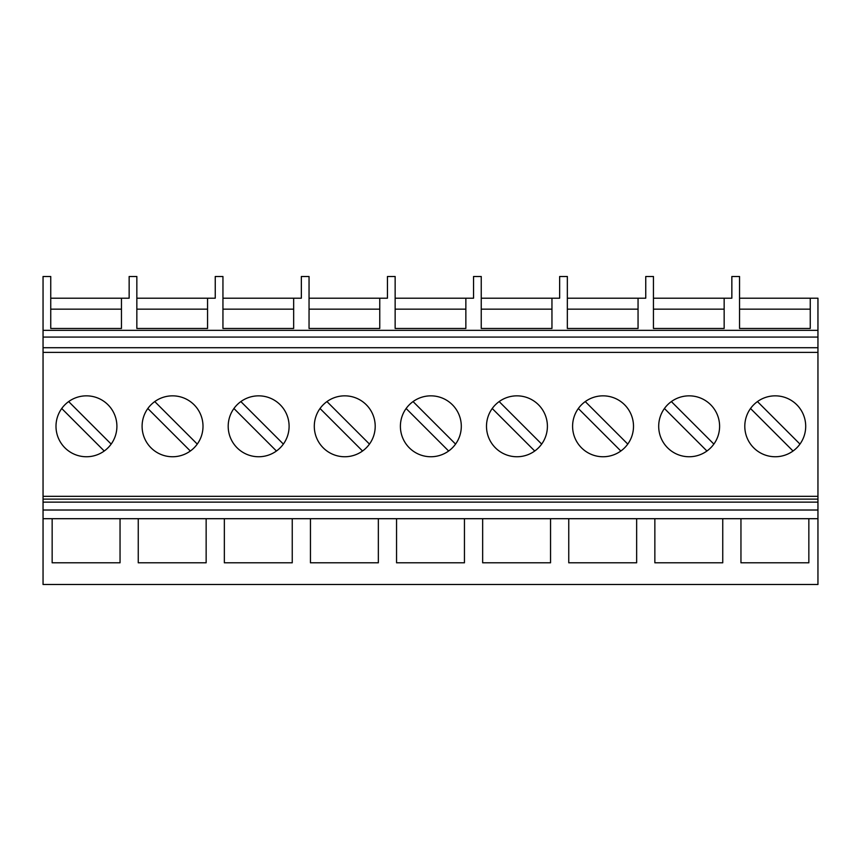 <?xml version="1.0" encoding="UTF-8"?>
<svg xmlns="http://www.w3.org/2000/svg" width="861" height="861" viewBox="0 0 861 861"><rect width="100%" height="100%" fill="white"/><g stroke="black" fill="none" stroke-linecap="round" stroke-linejoin="round"><path stroke-width="1.29" d="M43.05 502.135L817.95 502.135L817.95 584.501L43.05 584.501L43.05 276.499L50.745 276.499L50.745 328.471L121.455 328.471L121.455 298.197L50.745 298.197L50.745 309.153L121.455 309.153M43.05 337.071L817.95 337.071L817.95 298.197L739.545 298.197L739.545 309.153L810.255 309.153M817.95 337.071L817.95 502.135M138.255 518.699L138.255 562.803L206.145 562.803L206.145 518.699M817.95 518.699L43.05 518.699M43.05 510.024L817.95 510.024M43.05 499.122L817.95 499.122M775.255 395.845A30.447 30.447 0 0 0 744.797 426.303A30.447 30.447 0 0 0 775.255 456.75A30.447 30.447 0 0 0 805.702 426.303A30.447 30.447 0 0 0 775.255 395.845M43.05 352.386L817.95 352.386M43.05 496.323L817.95 496.323M689.155 395.845A30.447 30.447 0 0 0 658.697 426.303A30.447 30.447 0 0 0 689.155 456.75A30.447 30.447 0 0 0 719.602 426.303A30.447 30.447 0 0 0 689.155 395.845M603.055 395.845A30.447 30.447 0 0 0 572.597 426.303A30.447 30.447 0 0 0 603.055 456.75A30.447 30.447 0 0 0 633.502 426.303A30.447 30.447 0 0 0 603.055 395.845M516.955 395.845A30.447 30.447 0 0 0 486.497 426.303A30.447 30.447 0 0 0 516.955 456.75A30.447 30.447 0 0 0 547.402 426.303A30.447 30.447 0 0 0 516.955 395.845M430.855 395.845A30.447 30.447 0 0 0 400.397 426.303A30.447 30.447 0 0 0 430.855 456.75A30.447 30.447 0 0 0 461.302 426.303A30.447 30.447 0 0 0 430.855 395.845M344.755 395.845A30.447 30.447 0 0 0 314.297 426.303A30.447 30.447 0 0 0 344.755 456.75A30.447 30.447 0 0 0 375.202 426.303A30.447 30.447 0 0 0 344.755 395.845M258.655 395.845A30.447 30.447 0 0 0 228.197 426.303A30.447 30.447 0 0 0 258.655 456.75A30.447 30.447 0 0 0 289.102 426.303A30.447 30.447 0 0 0 258.655 395.845M86.455 395.845A30.447 30.447 0 0 0 55.997 426.303A30.447 30.447 0 0 0 86.455 456.75A30.447 30.447 0 0 0 116.902 426.303A30.447 30.447 0 0 0 86.455 395.845M172.555 395.845A30.447 30.447 0 0 0 142.097 426.303A30.447 30.447 0 0 0 172.555 456.75A30.447 30.447 0 0 0 203.002 426.303A30.447 30.447 0 0 0 172.555 395.845M750.534 408.512L793.035 451.013M799.966 444.082L757.465 401.581M43.05 347.715L817.95 347.715M43.05 330.355L817.95 330.355M654.855 518.699L654.855 562.803L722.745 562.803L722.745 518.699M568.755 518.699L568.755 562.803L636.645 562.803L636.645 518.699M482.655 518.699L482.655 562.803L550.545 562.803L550.545 518.699M396.555 518.699L396.555 562.803L464.445 562.803L464.445 518.699M310.455 518.699L310.455 562.803L378.345 562.803L378.345 518.699M224.355 518.699L224.355 562.803L292.245 562.803L292.245 518.699M52.155 518.699L52.155 562.803L120.045 562.803L120.045 518.699M740.955 518.699L740.955 562.803L808.845 562.803L808.845 518.699M215.25 298.197L215.25 276.499L215.25 298.197L136.845 298.197L136.845 309.153L207.555 309.153M301.35 298.197L301.35 276.499L301.35 298.197L222.945 298.197L222.945 309.153L293.655 309.153M387.45 298.197L387.45 276.499L387.45 298.197L309.045 298.197L309.045 309.153L379.755 309.153M473.55 298.197L473.55 276.499L473.55 298.197L395.145 298.197L395.145 309.153L465.855 309.153M559.65 298.197L559.65 276.499L559.65 298.197L481.245 298.197L481.245 309.153L551.955 309.153M645.75 298.197L645.75 276.499L645.75 298.197L567.345 298.197L567.345 309.153L638.055 309.153M731.85 298.197L731.85 276.499L731.85 298.197L653.445 298.197L653.445 309.153L724.155 309.153M731.85 276.499L739.545 276.499L739.545 328.471L810.255 328.471L810.255 298.197M645.75 276.499L653.445 276.499L653.445 328.471L724.155 328.471L724.155 298.197M559.65 276.499L567.345 276.499L567.345 328.471L638.055 328.471L638.055 298.197M473.55 276.499L481.245 276.499L481.245 328.471L551.955 328.471L551.955 298.197M387.45 276.499L395.145 276.499L395.145 328.471L465.855 328.471L465.855 298.197M301.35 276.499L309.045 276.499L309.045 328.471L379.755 328.471L379.755 298.197M215.25 276.499L222.945 276.499L222.945 328.471L293.655 328.471L293.655 298.197M129.15 276.499L129.15 298.197L129.15 276.499L136.845 276.499L136.845 328.471L207.555 328.471L207.555 298.197M129.15 298.197L121.455 298.197M664.434 408.512L706.935 451.013M713.866 444.082L671.365 401.581M578.334 408.512L620.835 451.013M627.766 444.082L585.265 401.581M492.234 408.512L534.735 451.013M541.666 444.082L499.165 401.581M406.134 408.512L448.635 451.013M455.566 444.082L413.065 401.581M320.034 408.512L362.535 451.013M369.466 444.082L326.965 401.581M233.934 408.512L276.435 451.013M283.366 444.082L240.865 401.581M61.734 408.512L104.235 451.013M111.166 444.082L68.665 401.581M147.834 408.512L190.335 451.013M197.266 444.082L154.765 401.581"/></g></svg>
